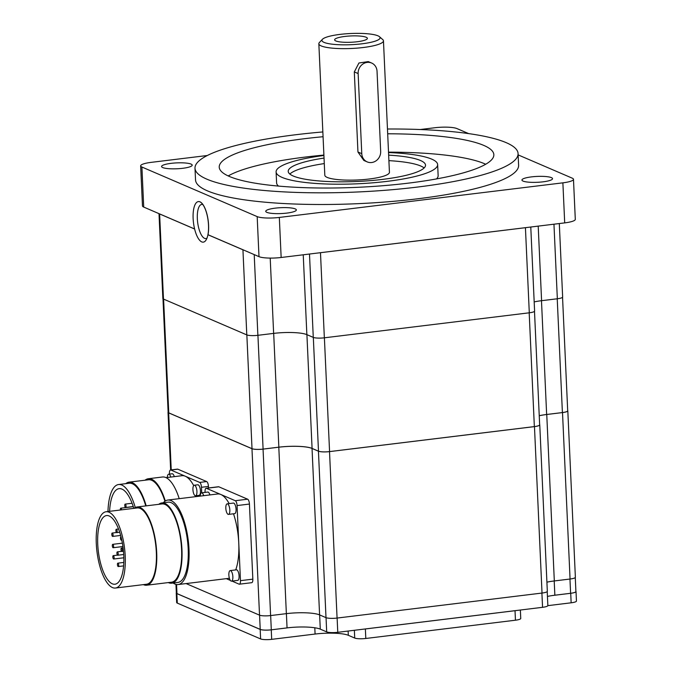 <?xml version="1.0" encoding="UTF-8"?>
<svg xmlns="http://www.w3.org/2000/svg" width="673" height="673" viewBox="0 0 673 673"><rect width="100%" height="100%" fill="white"/><g stroke="black" fill="none" stroke-linecap="round" stroke-linejoin="round"><path stroke-width="1.01" d="M125.338 504.119A1.699 0.614 -97 0 0 125.203 504.102A1.699 0.614 -97 0 0 124.783 505.684A1.699 0.614 -97 0 0 125.489 507.459A1.699 0.614 -97 0 0 125.615 507.476A1.699 0.614 -97 0 0 126.044 505.886A1.699 0.614 -97 0 0 125.338 504.119M121.628 509.848A1.699 0.614 -97 0 0 120.938 508.208A1.699 0.614 -97 0 0 120.803 508.182A1.699 0.614 -97 0 0 120.408 509.999M117.481 551.877A1.699 0.614 -97 0 0 117.346 551.86A1.699 0.614 -97 0 0 116.925 553.45A1.699 0.614 -97 0 0 117.632 555.217A1.699 0.614 -97 0 0 117.758 555.233A1.699 0.614 -97 0 0 118.179 553.652A1.699 0.614 -97 0 0 117.481 551.877M117.994 563.183A1.699 0.614 -97 0 0 117.859 563.158A1.699 0.614 -97 0 0 117.439 564.748A1.699 0.614 -97 0 0 118.145 566.515A1.699 0.614 -97 0 0 118.271 566.54A1.699 0.614 -97 0 0 118.692 564.95A1.699 0.614 -97 0 0 117.994 563.183M116.454 529.272A1.699 0.614 -97 0 0 116.32 529.256A1.699 0.614 -97 0 0 115.899 530.846A1.699 0.614 -97 0 0 116.606 532.612A1.699 0.614 -97 0 0 116.732 532.629A1.699 0.614 -97 0 0 117.152 531.047A1.699 0.614 -97 0 0 116.454 529.272M112.374 533.058A1.699 0.614 -97 0 0 112.24 533.041A1.699 0.614 -97 0 0 111.819 534.631A1.699 0.614 -97 0 0 112.526 536.398A1.699 0.614 -97 0 0 112.652 536.415A1.699 0.614 -97 0 0 113.072 534.833A1.699 0.614 -97 0 0 112.374 533.058M112.887 544.364A1.699 0.614 -97 0 0 112.753 544.339A1.699 0.614 -97 0 0 112.332 545.929A1.699 0.614 -97 0 0 113.039 547.696A1.699 0.614 -97 0 0 113.165 547.721A1.699 0.614 -97 0 0 113.586 546.131A1.699 0.614 -97 0 0 112.887 544.364M113.401 555.662A1.699 0.614 -97 0 0 113.266 555.646A1.699 0.614 -97 0 0 112.845 557.236A1.699 0.614 -97 0 0 113.552 559.002A1.699 0.614 -97 0 0 113.678 559.019A1.699 0.614 -97 0 0 114.099 557.437A1.699 0.614 -97 0 0 113.401 555.662M120.913 536.768L120.997 536.76A1.699 0.614 -97 0 0 120.913 536.768A1.699 0.614 -97 0 0 120.492 538.358A1.699 0.614 -97 0 0 121.199 540.125A1.699 0.614 -97 0 0 121.325 540.15A1.699 0.614 -97 0 0 121.687 539.653M121.561 548.091A1.699 0.614 -97 0 0 121.426 548.074A1.699 0.614 -97 0 0 121.005 549.664A1.699 0.614 -97 0 0 121.712 551.431A1.699 0.614 -97 0 0 121.838 551.448A1.699 0.614 -97 0 0 122.267 549.866A1.699 0.614 -97 0 0 121.561 548.091M109.598 511.32A37.318 13.494 83 0 1 119.121 488.648A37.318 13.494 83 0 1 121.981 489.103A37.318 13.494 83 0 1 133.818 508.359M112.298 583.802A34.584 12.509 83 0 1 97.972 547.839A34.584 12.509 83 0 1 106.561 515.56A34.584 12.509 83 0 1 109.211 515.989A34.584 12.509 83 0 1 123.538 551.944A34.584 12.509 83 0 1 114.948 584.223A34.584 12.509 83 0 1 112.298 583.802M107.974 511.514A41.465 14.991 83 0 1 118.625 484.526A41.465 14.991 83 0 1 121.796 485.04A41.465 14.991 83 0 1 135.273 507.535M109.043 512.22A38.428 13.897 83 0 1 124.959 552.171A38.428 13.897 83 0 1 115.411 588.042A38.428 13.897 83 0 1 112.467 587.571A38.428 13.897 83 0 1 96.55 547.612A38.428 13.897 83 0 1 106.098 511.749A38.428 13.897 83 0 1 109.043 512.22M118.625 484.526L129.208 483.239A41.465 14.991 83 0 1 132.388 483.752A41.465 14.991 83 0 1 145.763 505.911M106.098 511.749L137.208 507.947A38.428 13.897 83 0 1 140.152 508.418A38.428 13.897 83 0 1 156.069 548.377A38.428 13.897 83 0 1 146.521 584.24L115.411 588.042M125.775 483.66A42.55 15.386 83 0 1 129.073 482.154A42.55 15.386 83 0 1 132.337 482.684A42.55 15.386 83 0 1 146.184 505.86M134.07 508.334A39.413 14.251 83 0 1 137.09 506.971A39.413 14.251 83 0 1 140.11 507.459A39.413 14.251 83 0 1 156.43 548.436A39.413 14.251 83 0 1 146.638 585.224A39.413 14.251 83 0 1 143.618 584.736A39.413 14.251 83 0 1 143.374 584.627M164.927 501.25A42.55 15.386 -97 0 0 151.745 480.312A42.55 15.386 -97 0 0 148.481 479.79L129.073 482.154M137.09 506.971L161.983 503.934A39.413 14.251 83 0 1 165.003 504.414A39.413 14.251 83 0 1 181.323 545.399A39.413 14.251 83 0 1 171.531 582.187L146.638 585.224M145.048 480.211A43.619 15.773 83 0 1 148.354 478.73A43.619 15.773 83 0 1 151.694 479.269A43.619 15.773 83 0 1 165.289 500.998M158.761 504.329A40.43 14.621 83 0 1 161.857 502.933A40.43 14.621 83 0 1 164.952 503.429A40.43 14.621 83 0 1 181.693 545.458A40.43 14.621 83 0 1 171.657 583.188A40.43 14.621 83 0 1 168.553 582.692A40.43 14.621 83 0 1 168.309 582.574M148.354 478.73L162.471 477.006A43.619 15.773 83 0 1 165.81 477.544A43.619 15.773 83 0 1 179.211 498.668M161.857 502.933L168.082 502.167A40.43 14.621 83 0 1 171.178 502.664A40.43 14.621 83 0 1 187.918 544.701A40.43 14.621 83 0 1 177.874 582.431L171.657 583.188M575.895 591.273A8.513 1.632 177.4 0 1 576.021 591.525L576.45 601.039A8.513 1.632 177.4 0 1 571.15 602.806L547.847 605.65M520.372 610.024L520.751 618.445A8.513 1.632 177.4 0 1 515.451 620.212L365.801 638.475A8.513 1.632 177.4 0 1 354.721 638.054L348.32 635.304A25.532 4.904 -2.6 0 0 315.082 634.05L271.682 639.35A8.513 1.632 177.4 0 1 260.611 638.938L177.293 603.101A8.513 1.632 177.4 0 1 176.663 602.52L176.233 593.014A8.513 1.632 177.4 0 1 176.334 592.745M194.682 485.292A5.317 1.926 -97 0 0 194.278 485.225A5.317 1.926 -97 0 0 192.958 490.188A5.317 1.926 -97 0 0 195.162 495.715A5.317 1.926 -97 0 0 195.565 495.782A5.317 1.926 -97 0 0 196.886 490.819A5.317 1.926 -97 0 0 194.682 485.292M170.774 477.064A5.317 1.926 -97 0 0 169.066 474.272A5.317 1.926 -97 0 0 168.662 474.204A5.317 1.926 -97 0 0 167.299 477.494M230.62 570.654A5.317 1.926 -97 0 0 230.216 570.586A5.317 1.926 -97 0 0 228.896 575.55A5.317 1.926 -97 0 0 231.091 581.077A5.317 1.926 -97 0 0 231.504 581.144A5.317 1.926 -97 0 0 232.824 576.181A5.317 1.926 -97 0 0 230.62 570.654M227.592 503.9A5.317 1.926 -97 0 0 227.18 503.841A5.317 1.926 -97 0 0 225.859 508.805A5.317 1.926 -97 0 0 228.063 514.332A5.317 1.926 -97 0 0 228.475 514.399A5.317 1.926 -97 0 0 229.796 509.436A5.317 1.926 -97 0 0 227.592 503.9M163.312 502.756A42.55 15.386 83 0 1 167.821 500.056A42.55 15.386 83 0 1 171.085 500.577A42.55 15.386 83 0 1 188.709 544.827A42.55 15.386 83 0 1 178.135 584.543A42.55 15.386 83 0 1 174.871 584.013A42.55 15.386 83 0 1 173.104 583.011M203.675 495.681A5.317 1.926 -97 0 0 201.976 492.888A5.317 1.926 -97 0 0 201.564 492.821A5.317 1.926 -97 0 0 200.209 496.102M576.021 591.525A8.513 1.632 177.4 0 1 570.721 593.292L552.937 595.462A25.532 4.904 -2.6 0 0 547.443 596.429M547.225 591.559L547.856 605.557A8.513 1.632 177.4 0 1 542.556 607.315L516.107 610.546A8.513 1.632 177.4 0 1 515.022 610.697L365.372 628.961A8.513 1.632 177.4 0 1 364.219 629.087L337.77 632.309A8.513 1.632 177.4 0 1 326.691 631.897L320.289 629.137A25.532 4.904 -2.6 0 0 289.028 627.665L271.253 629.835A8.513 1.632 177.4 0 1 260.173 629.423L176.856 593.586A8.513 1.632 177.4 0 1 176.233 593.014M335.827 40.952A16.396 3.155 177.4 0 1 334.75 40.195A16.396 3.155 177.4 0 1 346.889 36.224A16.396 3.155 177.4 0 1 366.179 37.251A16.396 3.155 177.4 0 1 367.298 38.714A16.396 3.155 177.4 0 1 353.3 42.121A16.396 3.155 177.4 0 1 335.827 40.952M166.038 477.645L182.004 475.693A42.55 15.386 83 0 1 185.268 476.223A42.55 15.386 83 0 1 193.698 485.578M197.912 495.496A42.55 15.386 83 0 1 198.19 496.354M194.278 485.225L197.803 484.796A5.317 1.926 83 0 1 198.215 484.854A5.317 1.926 83 0 1 200.419 490.39A5.317 1.926 83 0 1 199.099 495.353L195.565 495.782M168.662 474.204L172.187 473.775A5.317 1.926 83 0 1 172.599 473.842A5.317 1.926 83 0 1 174.299 476.635M230.216 570.586L236.433 569.829A5.317 1.926 83 0 1 236.846 569.888A5.317 1.926 83 0 1 239.05 575.423A5.317 1.926 83 0 1 237.729 580.387L231.504 581.144M233.506 513.785A42.55 15.386 83 0 1 238.764 543.111A42.55 15.386 83 0 1 235.685 569.922M229.342 578.099A42.55 15.386 83 0 1 227.911 578.46L178.135 584.543M167.821 500.056L217.606 493.982A42.55 15.386 83 0 1 220.862 494.504A42.55 15.386 83 0 1 229.156 503.597M227.18 503.841L233.405 503.076A5.317 1.926 83 0 1 233.809 503.143A5.317 1.926 83 0 1 236.013 508.67A5.317 1.926 83 0 1 234.692 513.642L228.475 514.399M201.564 492.821L207.789 492.064A5.317 1.926 83 0 1 208.201 492.123A5.317 1.926 83 0 1 209.9 494.924M575.272 577.535L575.903 591.525A8.513 1.632 177.4 0 1 570.603 593.292L554.855 595.21A25.532 4.904 -2.6 0 0 552.937 595.462M516.107 610.546L364.219 629.087M289.028 627.665A25.532 4.904 -2.6 0 0 287.051 627.892L271.303 629.819A8.513 1.632 177.4 0 1 260.224 629.398L176.974 593.594A8.513 1.632 177.4 0 1 176.343 593.014L175.956 584.383M358.137 73.559A10.213 9.321 -66.7 0 1 371.622 63.026A10.213 9.321 -66.7 0 1 377.04 71.254L380.674 151.349A10.213 9.321 -66.7 0 1 367.189 161.89A10.213 9.321 -66.7 0 1 361.771 153.663L358.137 73.559L354.309 71.918L358.928 63.001L368.282 61.596L371.622 63.026M377.94 35.812A29.107 5.594 177.4 0 1 379.471 36.712A29.107 5.594 177.4 0 1 359.491 44.081A29.107 5.594 177.4 0 1 324.066 42.382A29.107 5.594 177.4 0 1 322.443 39.295A29.107 5.594 177.4 0 1 348.134 33.65A29.107 5.594 177.4 0 1 377.94 35.812M169.47 474.103L169.445 473.506A4.257 1.539 83 0 1 170.53 469.973A4.257 1.539 83 0 1 170.858 470.023L199.671 482.415A4.257 1.539 83 0 1 201.463 487.277L201.715 492.804M205.072 492.392L205.046 491.795A4.257 1.539 83 0 1 206.131 488.253A4.257 1.539 83 0 1 206.451 488.312L235.272 500.704A4.257 1.539 83 0 1 237.064 505.566L240.471 580.656A4.257 1.539 83 0 1 239.386 584.189A4.257 1.539 83 0 1 239.058 584.139L231.966 581.085M230.334 580.387L226.321 578.662M367.189 161.89L363.849 160.452L357.952 152.014L354.309 71.918M379.471 36.712L382.777 39.614A32.338 6.217 177.4 0 1 383.459 40.801A32.338 6.217 177.4 0 1 357.489 48.094A32.338 6.217 177.4 0 1 321.214 45.924A32.338 6.217 177.4 0 1 318.842 43.737A32.338 6.217 177.4 0 1 319.414 42.492L322.443 39.295M170.53 469.973L177.504 469.123A4.257 1.539 83 0 1 177.832 469.174L206.653 481.565A4.257 1.539 83 0 1 208.445 486.428L208.512 487.967M206.131 488.253L218.489 486.747A4.257 1.539 83 0 1 218.818 486.798L247.639 499.198A4.257 1.539 83 0 1 249.431 504.052L252.838 579.15A4.257 1.539 83 0 1 251.752 582.683L239.386 584.189M567.684 410.547A8.513 1.632 177.4 0 1 567.81 410.808L575.373 577.266A8.513 1.632 177.4 0 1 570.065 579.024L554.316 580.95A25.532 4.904 -2.6 0 0 546.905 582.162M539.637 424.579A8.513 1.632 177.4 0 1 539.763 424.84L547.326 591.289A8.513 1.632 177.4 0 1 542.026 593.056L337.072 618.066A8.513 1.632 177.4 0 1 326.001 617.654L319.591 614.895A25.532 4.904 -2.6 0 0 286.361 613.65L270.605 615.568A8.513 1.632 177.4 0 1 259.526 615.156L186.093 583.567M383.459 40.801L389.431 172.296A32.338 6.217 177.4 0 1 363.454 179.59A32.338 6.217 177.4 0 1 327.187 177.411A32.338 6.217 177.4 0 1 324.815 175.232L318.842 43.737M567.81 410.808A8.513 1.632 177.4 0 1 562.51 412.574L546.754 414.492A25.532 4.904 -2.6 0 0 539.241 415.737M539.763 424.84A8.513 1.632 177.4 0 1 534.463 426.606L329.518 451.617A8.513 1.632 177.4 0 1 318.438 451.196L312.036 448.445A25.532 4.904 -2.6 0 0 278.799 447.2L263.05 449.118A8.513 1.632 177.4 0 1 251.971 448.706L168.654 412.869A8.513 1.632 177.4 0 1 168.023 412.288A8.513 1.632 177.4 0 1 168.124 412.019M289.853 174.055A68.722 13.216 177.4 0 1 324.285 163.581M388.901 160.645A68.722 13.216 177.4 0 1 420.726 166.004A68.722 13.216 177.4 0 1 424.141 167.956M562.544 297.273L567.701 410.808A8.513 1.632 177.4 0 1 562.401 412.566L546.644 414.492A25.532 4.904 -2.6 0 0 539.233 415.704M534.497 311.305L539.653 424.84A8.513 1.632 177.4 0 1 534.354 426.598L329.568 451.591A8.513 1.632 177.4 0 1 318.489 451.179L312.079 448.42A25.532 4.904 -2.6 0 0 278.849 447.175L263.093 449.093A8.513 1.632 177.4 0 1 252.013 448.681L168.763 412.869A8.513 1.632 177.4 0 1 168.141 412.297L162.984 298.745M388.649 155.143A68.722 13.216 177.4 0 1 420.474 160.494A68.722 13.216 177.4 0 1 425.521 165.137A68.722 13.216 177.4 0 1 370.335 180.633A68.722 13.216 177.4 0 1 293.268 176.015A68.722 13.216 177.4 0 1 288.212 171.371A68.722 13.216 177.4 0 1 324.033 158.079M323.915 155.488A80.853 15.546 -2.6 0 0 276.098 171.926A80.853 15.546 -2.6 0 0 282.046 177.386A80.853 15.546 -2.6 0 0 372.716 182.82A80.853 15.546 -2.6 0 0 437.643 164.591A80.853 15.546 -2.6 0 0 431.696 159.122A80.853 15.546 -2.6 0 0 388.531 152.561M206.981 238.149A17.204 6.217 83 0 1 205.888 238.579A17.204 6.217 83 0 1 204.575 238.368A17.204 6.217 83 0 1 197.45 220.483A17.204 6.217 83 0 1 201.723 204.424A17.204 6.217 83 0 1 202.884 204.575M534.185 301.908A25.532 4.904 177.4 0 1 541.588 300.688L557.345 298.77A8.513 1.632 -2.6 0 0 562.645 297.003L559.305 223.545M159.005 213.652L162.858 298.484A8.513 1.632 -2.6 0 0 163.48 299.064L246.798 334.902A8.513 1.632 -2.6 0 0 257.877 335.314L273.633 333.396A25.532 4.904 177.4 0 1 306.863 334.641L313.273 337.392A8.513 1.632 -2.6 0 0 324.352 337.812L529.298 312.802A8.513 1.632 -2.6 0 0 534.598 311.035L530.778 227.028M278.521 186.093A80.853 15.546 177.4 0 1 276.603 182.938L276.098 171.926M437.643 164.591L438.14 175.603A80.853 15.546 177.4 0 1 436.516 178.917M198.392 201.589A20.426 7.386 83 0 1 198.426 201.58A20.426 7.386 83 0 1 199.99 201.833A20.426 7.386 83 0 1 208.016 234.726L207.932 234.742A20.426 7.386 83 0 1 205.946 240.202A20.426 7.386 83 0 1 201.732 241.893A20.426 7.386 83 0 1 194.623 229.013A20.426 7.386 83 0 1 198.35 201.589A20.426 7.386 83 0 1 199.915 201.841A20.426 7.386 83 0 1 201.387 202.825A20.426 7.386 83 0 1 207.932 234.742L242.936 249.792A8.513 1.632 -2.6 0 0 243.475 249.977L258.996 256.657A17.018 3.272 -2.6 0 0 281.154 257.49L319.33 252.829A8.513 1.632 -2.6 0 0 320.483 252.703L525.428 227.693A8.513 1.632 -2.6 0 0 526.522 227.541L564.697 222.889A17.018 3.272 -2.6 0 0 575.297 219.356L573.48 179.312A17.018 3.272 177.4 0 1 562.88 182.837L279.329 217.438A17.018 3.272 177.4 0 1 257.179 216.605L141.902 167.03A17.018 3.272 177.4 0 1 140.649 165.878A17.018 3.272 177.4 0 1 151.248 162.353L207.334 155.505M140.649 165.878L142.474 205.93A17.018 3.272 -2.6 0 0 143.719 207.074L159.24 213.753A8.513 1.632 -2.6 0 0 159.619 213.955L194.623 229.013M228.214 175.939A137.452 26.424 177.4 0 1 323.898 155.076M388.514 152.148A137.452 26.424 177.4 0 1 484.577 163.741A137.452 26.424 177.4 0 1 485.696 164.246M319.33 252.829L526.522 227.541M159.24 213.753L194.606 228.963M208.016 234.726L243.475 249.977M387.682 133.792A137.452 26.424 177.4 0 1 483.744 145.393A137.452 26.424 177.4 0 1 493.847 154.681A137.452 26.424 177.4 0 1 383.467 185.672A137.452 26.424 177.4 0 1 229.333 176.435A137.452 26.424 177.4 0 1 219.23 167.148A137.452 26.424 177.4 0 1 323.065 136.72M518.134 154.891L572.235 178.16A17.018 3.272 177.4 0 1 573.48 179.312M420.204 129.527L434.8 127.744A17.018 3.272 177.4 0 1 456.959 128.577L468.644 133.607M531.291 182.333A15.319 2.944 177.4 0 1 521.937 180.053A15.319 2.944 177.4 0 1 543.187 176.385A15.319 2.944 177.4 0 1 552.541 178.665A15.319 2.944 177.4 0 1 531.291 182.333M182.846 162.849A15.319 2.944 177.4 0 1 192.2 165.137A15.319 2.944 177.4 0 1 170.942 168.805A15.319 2.944 177.4 0 1 161.587 166.525A15.319 2.944 177.4 0 1 182.846 162.849M266.945 210.094A15.319 2.944 177.4 0 1 284.014 207.604A15.319 2.944 177.4 0 1 296.347 209.934A15.319 2.944 177.4 0 1 295.144 211.154A15.319 2.944 177.4 0 1 278.075 213.644A15.319 2.944 177.4 0 1 265.742 211.322A15.319 2.944 177.4 0 1 266.945 210.094M322.847 131.95A161.705 31.084 -2.6 0 0 194.993 168.25A161.705 31.084 -2.6 0 0 206.889 179.178A161.705 31.084 -2.6 0 0 388.22 190.038A161.705 31.084 -2.6 0 0 518.075 153.579A161.705 31.084 -2.6 0 0 506.189 142.651A161.705 31.084 -2.6 0 0 387.463 129.014M518.075 153.579L518.605 165.255A161.705 31.084 177.4 0 1 388.75 201.723A161.705 31.084 177.4 0 1 207.419 190.854A161.705 31.084 177.4 0 1 195.532 179.927L194.993 168.25M571.15 602.806L570.721 593.292M515.451 620.212L515.022 610.697M365.801 638.475L365.372 628.961M348.32 635.304L348.126 631.047M354.721 638.054L354.368 630.281M315.082 634.05L314.804 627.774M271.682 639.35L271.253 629.835M260.611 638.938L260.173 629.423M177.293 603.101L176.856 593.586M570.603 593.292L569.955 579.041M554.855 595.21L554.207 580.959M542.556 607.315L541.908 593.073M337.77 632.309L337.123 618.058M326.691 631.897L326.043 617.671M320.289 629.137L319.641 614.92M287.051 627.892L286.404 613.641M271.303 629.819L270.655 615.568M260.224 629.398L259.576 615.172M176.974 593.594L176.562 584.509M357.952 152.014L361.771 153.663M177.832 469.174L170.858 470.023M208.445 486.428L201.463 487.277M206.653 481.565L199.671 482.415M218.818 486.798L206.451 488.312M252.838 579.15L240.471 580.656M249.431 504.052L237.064 505.566M247.639 499.198L235.272 500.704M570.065 579.024L562.51 412.574M554.316 580.95L546.754 414.492M542.026 593.056L534.463 426.606M337.072 618.066L329.518 451.617M326.001 617.654L318.438 451.196M319.591 614.895L312.036 448.445M286.361 613.65L278.799 447.2M270.605 615.568L263.05 449.118M259.526 615.156L251.971 448.706M171.236 469.88L168.654 412.869M562.401 412.566L557.227 298.778M546.644 414.492L541.479 300.705M534.354 426.598L529.188 312.81M329.568 451.591L324.394 337.804M318.489 451.179L313.324 337.417M312.079 448.42L306.913 334.658M278.849 447.175L273.684 333.387M263.093 449.093L257.927 335.305M252.013 448.681L246.848 334.918M168.763 412.869L163.598 299.115M525.428 227.693L529.298 312.802M320.483 252.703L324.352 337.812M159.619 213.955L163.48 299.064M242.936 249.792L246.798 334.902M553.955 224.193L557.345 298.77M538.207 226.12L541.588 300.688M309.487 254.032L313.273 337.392M303.237 254.789L306.863 334.641M270.209 258.087L273.633 333.396M254.217 254.604L257.877 335.314M564.697 222.889L562.88 182.837M281.154 257.49L279.329 217.438M258.996 256.657L257.179 216.605M143.719 207.074L141.902 167.03M132.085 503.261L125.203 504.102M133.246 506.55L125.615 507.476M133.288 506.66L120.803 508.182M121.577 551.338L117.346 551.86M123.714 554.51L117.758 555.233M123.798 562.435L117.859 563.158M123.588 565.892L118.271 566.54M118.532 528.986L116.32 529.256M119.693 532.267L116.732 532.629M116.471 532.52L112.24 533.041M120.644 535.439L112.652 536.415M122.385 543.161L112.753 544.339M122.923 546.526L113.165 547.721M117.497 555.124L113.266 555.646M123.84 557.782L113.678 559.019M121.779 540.091L121.325 540.15M123.109 547.864L121.426 548.074M123.479 551.254L121.838 551.448M170.648 469.956L168.023 412.288"/></g></svg>
